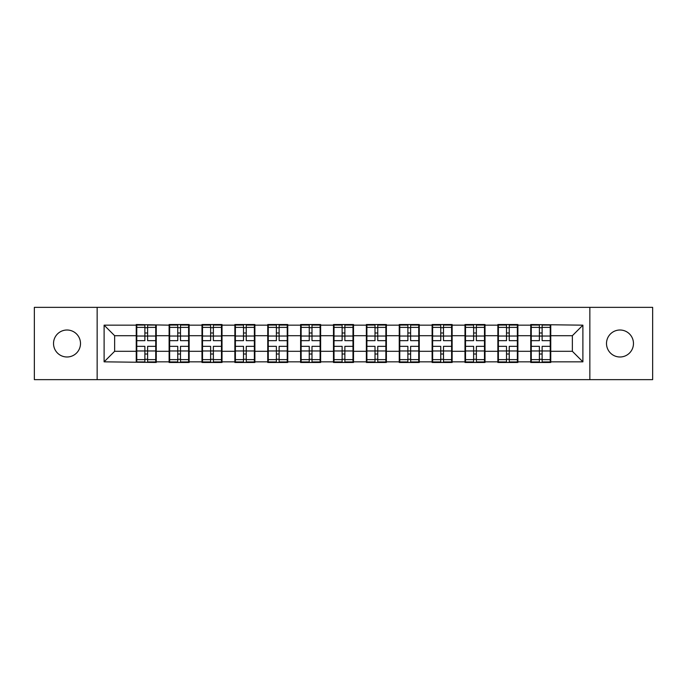 <?xml version="1.0" encoding="UTF-8"?>
<svg xmlns="http://www.w3.org/2000/svg" width="687" height="687" viewBox="0 0 687 687"><rect width="100%" height="100%" fill="white"/><g stroke="black" fill="none" stroke-linecap="round" stroke-linejoin="round"><path stroke-width="1.03" d="M619.983 356.991A13.491 13.491 0 0 1 606.501 343.5A13.491 13.491 0 0 1 619.983 330.009A13.491 13.491 0 0 1 633.474 343.5A13.491 13.491 0 0 1 619.983 356.991M67.017 356.991A13.491 13.491 0 0 1 53.526 343.5A13.491 13.491 0 0 1 67.017 330.009A13.491 13.491 0 0 1 80.499 343.5A13.491 13.491 0 0 1 67.017 356.991M589.85 379.645L652.65 379.645L652.65 307.355L589.85 307.355L589.85 379.645L97.15 379.645L97.15 307.355L34.35 307.355L34.35 379.645L97.15 379.645M550.759 341.92L550.235 341.92M531.266 341.92L530.742 341.92M530.742 345.08L531.266 345.08M550.235 345.08L550.759 345.08M517.886 341.92L517.354 341.92M498.393 341.92L497.86 341.92M497.86 345.08L498.393 345.08M517.354 345.08L517.886 345.08M485.013 341.92L484.481 341.92M465.52 341.92L464.987 341.92M464.987 345.08L465.52 345.08M484.481 345.08L485.013 345.08M452.132 341.92L451.608 341.92M432.638 341.92L432.114 341.92M432.114 345.08L432.638 345.08M451.608 345.08L452.132 345.08M419.259 341.92L418.735 341.92M399.765 341.92L399.241 341.92M399.241 345.08L399.765 345.08M418.735 345.08L419.259 345.08M386.386 341.92L385.862 341.92M366.892 341.92L366.369 341.92M366.369 345.08L366.892 345.08M385.862 345.08L386.386 345.08M353.513 341.92L352.981 341.92M334.019 341.92L333.487 341.92M333.487 345.08L334.019 345.08M352.981 345.08L353.513 345.08M320.631 341.92L320.108 341.92M301.138 341.92L300.614 341.92M300.614 345.08L301.138 345.08M320.108 345.08L320.631 345.08M287.759 341.92L287.235 341.92M268.265 341.92L267.741 341.92M267.741 345.08L268.265 345.08M287.235 345.08L287.759 345.08M254.886 341.92L254.362 341.92M235.392 341.92L234.868 341.92M234.868 345.08L235.392 345.08M254.362 345.08L254.886 345.08M222.013 341.92L221.48 341.92M202.519 341.92L201.987 341.92M201.987 345.08L202.519 345.08M221.48 345.08L222.013 345.08M189.14 341.92L188.607 341.92M169.646 341.92L169.114 341.92M169.114 345.08L169.646 345.08M188.607 345.08L189.14 345.08M589.85 307.355L97.15 307.355M572.357 351.297L572.357 335.703L550.759 335.703L550.759 351.297L572.357 351.297L582.894 361.834L582.894 325.166L530.742 324.53L530.742 335.703L517.886 335.703L517.886 351.297L530.742 351.297L530.742 335.703M582.894 361.834L550.759 361.834L550.759 362.47L530.742 362.47L530.742 361.834L517.886 361.834L517.886 362.47L497.86 362.47L497.86 361.834L485.013 361.834L485.013 362.47L464.987 362.47L464.987 361.834L452.132 361.834L452.132 362.47L432.114 362.47L432.114 361.834L419.259 361.834L419.259 362.47L399.241 362.47L399.241 361.834L386.386 361.834L386.386 362.47L366.369 362.47L366.369 361.834L353.513 361.834L353.513 362.47L333.487 362.47L333.487 361.834L320.631 361.834L320.631 362.47L300.614 362.47L300.614 361.834L287.759 361.834L287.759 362.47L267.741 362.47L267.741 361.834L254.886 361.834L254.886 362.47L234.868 362.47L234.868 361.834L222.013 361.834L222.013 362.47L201.987 362.47L201.987 361.834L189.14 361.834L189.14 362.47L169.114 362.47L169.114 361.834L156.258 361.834L156.258 362.47L104.106 361.834L104.106 325.166L136.241 325.166L136.241 335.703L114.643 335.703L114.643 351.297L136.241 351.297L136.241 335.703M530.742 325.166L517.886 325.166L517.886 324.53L497.86 324.53L497.86 325.166L485.013 325.166L485.013 324.53L464.987 324.53L464.987 325.166L452.132 325.166L452.132 324.53L432.114 324.53L432.114 325.166L419.259 325.166L419.259 324.53L399.241 324.53L399.241 325.166L386.386 325.166L386.386 324.53L366.369 324.53L366.369 325.166L353.513 325.166L353.513 324.53L333.487 324.53L333.487 325.166L320.631 325.166L320.631 324.53L300.614 324.53L300.614 325.166L287.759 325.166L287.759 324.53L267.741 324.53L267.741 325.166L254.886 325.166L254.886 324.53L234.868 324.53L234.868 325.166L222.013 325.166L222.013 324.53L201.987 324.53L201.987 325.166L189.14 325.166L189.14 324.53L169.114 324.53L169.114 325.166L136.241 324.53L136.241 325.166M530.742 351.297L530.742 361.834M517.886 351.297L517.886 361.834M517.886 325.166L517.886 335.703M485.013 351.297L497.86 351.297L497.86 335.703L485.013 335.703L485.013 361.834M497.86 351.297L497.86 361.834M497.86 325.166L497.86 335.703M485.013 325.166L485.013 335.703M452.132 351.297L464.987 351.297L464.987 335.703L452.132 335.703L452.132 361.834M464.987 351.297L464.987 361.834M464.987 325.166L464.987 335.703M452.132 325.166L452.132 335.703M419.259 351.297L432.114 351.297L432.114 335.703L419.259 335.703L419.259 361.834M432.114 351.297L432.114 361.834M432.114 325.166L432.114 335.703M419.259 325.166L419.259 335.703M386.386 351.297L399.241 351.297L399.241 335.703L386.386 335.703L386.386 361.834M399.241 351.297L399.241 361.834M399.241 325.166L399.241 335.703M386.386 325.166L386.386 335.703M353.513 351.297L366.369 351.297L366.369 335.703L353.513 335.703L353.513 361.834M366.369 351.297L366.369 361.834M366.369 325.166L366.369 335.703M353.513 325.166L353.513 335.703M320.631 351.297L333.487 351.297L333.487 335.703L320.631 335.703L320.631 361.834M333.487 351.297L333.487 361.834M333.487 325.166L333.487 335.703M320.631 325.166L320.631 335.703M287.759 351.297L300.614 351.297L300.614 335.703L287.759 335.703L287.759 361.834M300.614 351.297L300.614 361.834M300.614 325.166L300.614 335.703M287.759 325.166L287.759 335.703M254.886 351.297L267.741 351.297L267.741 335.703L254.886 335.703L254.886 361.834M267.741 351.297L267.741 361.834M267.741 325.166L267.741 335.703M254.886 325.166L254.886 335.703M222.013 351.297L234.868 351.297L234.868 335.703L222.013 335.703L222.013 361.834M234.868 351.297L234.868 361.834M234.868 325.166L234.868 335.703M222.013 325.166L222.013 335.703M189.14 351.297L201.987 351.297L201.987 335.703L189.14 335.703L189.14 361.834M201.987 351.297L201.987 361.834M201.987 325.166L201.987 335.703M189.14 325.166L189.14 335.703M156.258 351.297L169.114 351.297L169.114 335.703L156.258 335.703L156.258 361.834M169.114 351.297L169.114 361.834M169.114 325.166L169.114 335.703M156.258 325.166L156.258 335.703M156.258 341.92L155.734 341.92M136.765 341.92L136.241 341.92M136.241 345.08L136.765 345.08M155.734 345.08L156.258 345.08M136.241 351.297L136.241 361.834M114.643 351.297L104.106 361.834M104.106 325.166L114.643 335.703M550.759 351.297L550.759 361.834M550.759 325.166L550.759 335.703M582.894 325.166L572.357 335.703M155.734 346.342L155.734 361.937L147.619 361.937L147.619 346.342L155.734 346.342L155.734 325.063L147.619 325.063L147.619 327.373L155.734 327.373M136.765 336.029L144.88 336.029L144.88 325.063L136.765 325.063L136.765 346.342L144.88 346.342L144.88 361.937L136.765 361.937L136.765 359.627L144.88 359.627M144.88 332.98L147.619 332.98M147.619 327.699L144.88 327.699M144.88 336.055L147.619 336.055M144.88 336.029L144.88 340.658L136.765 340.658M136.765 327.373L144.88 327.373M144.88 350.945L147.619 350.945M144.88 359.301L147.619 359.301M144.88 354.02L147.619 354.02M136.765 346.342L136.765 359.627M147.619 359.627L155.734 359.627M147.619 327.373L147.619 340.658L155.734 340.658M188.607 346.342L188.607 361.937L180.492 361.937L180.492 346.342L188.607 346.342L188.607 325.063L180.492 325.063L180.492 327.373L188.607 327.373M169.646 336.029L177.753 336.029L177.753 325.063L169.646 325.063L169.646 346.342L177.753 346.342L177.753 361.937L169.646 361.937L169.646 359.627L177.753 359.627M177.753 332.98L180.492 332.98M180.492 327.699L177.753 327.699M177.753 336.055L180.492 336.055M177.753 336.029L177.753 340.658L169.646 340.658M169.646 327.373L177.753 327.373M177.753 350.945L180.492 350.945M177.753 359.301L180.492 359.301M177.753 354.02L180.492 354.02M169.646 346.342L169.646 359.627M180.492 359.627L188.607 359.627M180.492 327.373L180.492 340.658L188.607 340.658M221.48 346.342L221.48 361.937L213.374 361.937L213.374 346.342L221.48 346.342L221.48 325.063L213.374 325.063L213.374 327.373L221.48 327.373M202.519 336.029L210.634 336.029L210.634 325.063L202.519 325.063L202.519 346.342L210.634 346.342L210.634 361.937L202.519 361.937L202.519 359.627L210.634 359.627M210.634 332.98L213.374 332.98M213.374 327.699L210.634 327.699M210.634 336.055L213.374 336.055M210.634 336.029L210.634 340.658L202.519 340.658M202.519 327.373L210.634 327.373M210.634 350.945L213.374 350.945M210.634 359.301L213.374 359.301M210.634 354.02L213.374 354.02M202.519 346.342L202.519 359.627M213.374 359.627L221.48 359.627M213.374 327.373L213.374 340.658L221.48 340.658M254.362 346.342L254.362 361.937L246.247 361.937L246.247 346.342L254.362 346.342L254.362 325.063L246.247 325.063L246.247 327.373L254.362 327.373M235.392 336.029L243.507 336.029L243.507 325.063L235.392 325.063L235.392 346.342L243.507 346.342L243.507 361.937L235.392 361.937L235.392 359.627L243.507 359.627M243.507 332.98L246.247 332.98M246.247 327.699L243.507 327.699M243.507 336.055L246.247 336.055M243.507 336.029L243.507 340.658L235.392 340.658M235.392 327.373L243.507 327.373M243.507 350.945L246.247 350.945M243.507 359.301L246.247 359.301M243.507 354.02L246.247 354.02M235.392 346.342L235.392 359.627M246.247 359.627L254.362 359.627M246.247 327.373L246.247 340.658L254.362 340.658M287.235 346.342L287.235 361.937L279.12 361.937L279.12 346.342L287.235 346.342L287.235 325.063L279.12 325.063L279.12 327.373L287.235 327.373M268.265 336.029L276.38 336.029L276.38 325.063L268.265 325.063L268.265 346.342L276.38 346.342L276.38 361.937L268.265 361.937L268.265 359.627L276.38 359.627M276.38 332.98L279.12 332.98M279.12 327.699L276.38 327.699M276.38 336.055L279.12 336.055M276.38 336.029L276.38 340.658L268.265 340.658M268.265 327.373L276.38 327.373M276.38 350.945L279.12 350.945M276.38 359.301L279.12 359.301M276.38 354.02L279.12 354.02M268.265 346.342L268.265 359.627M279.12 359.627L287.235 359.627M279.12 327.373L279.12 340.658L287.235 340.658M320.108 346.342L320.108 361.937L311.992 361.937L311.992 346.342L320.108 346.342L320.108 325.063L311.992 325.063L311.992 327.373L320.108 327.373M301.138 336.029L309.253 336.029L309.253 325.063L301.138 325.063L301.138 346.342L309.253 346.342L309.253 361.937L301.138 361.937L301.138 359.627L309.253 359.627M309.253 332.98L311.992 332.98M311.992 327.699L309.253 327.699M309.253 336.055L311.992 336.055M309.253 336.029L309.253 340.658L301.138 340.658M301.138 327.373L309.253 327.373M309.253 350.945L311.992 350.945M309.253 359.301L311.992 359.301M309.253 354.02L311.992 354.02M301.138 346.342L301.138 359.627M311.992 359.627L320.108 359.627M311.992 327.373L311.992 340.658L320.108 340.658M352.981 346.342L352.981 361.937L344.874 361.937L344.874 346.342L352.981 346.342L352.981 325.063L344.874 325.063L344.874 327.373L352.981 327.373M334.019 336.029L342.126 336.029L342.126 325.063L334.019 325.063L334.019 346.342L342.126 346.342L342.126 361.937L334.019 361.937L334.019 359.627L342.126 359.627M342.126 332.98L344.874 332.98M344.874 327.699L342.126 327.699M342.126 336.055L344.874 336.055M342.126 336.029L342.126 340.658L334.019 340.658M334.019 327.373L342.126 327.373M342.126 350.945L344.874 350.945M342.126 359.301L344.874 359.301M342.126 354.02L344.874 354.02M334.019 346.342L334.019 359.627M344.874 359.627L352.981 359.627M344.874 327.373L344.874 340.658L352.981 340.658M385.862 346.342L385.862 361.937L377.747 361.937L377.747 346.342L385.862 346.342L385.862 325.063L377.747 325.063L377.747 327.373L385.862 327.373M366.892 336.029L375.008 336.029L375.008 325.063L366.892 325.063L366.892 346.342L375.008 346.342L375.008 361.937L366.892 361.937L366.892 359.627L375.008 359.627M375.008 332.98L377.747 332.98M377.747 327.699L375.008 327.699M375.008 336.055L377.747 336.055M375.008 336.029L375.008 340.658L366.892 340.658M366.892 327.373L375.008 327.373M375.008 350.945L377.747 350.945M375.008 359.301L377.747 359.301M375.008 354.02L377.747 354.02M366.892 346.342L366.892 359.627M377.747 359.627L385.862 359.627M377.747 327.373L377.747 340.658L385.862 340.658M418.735 346.342L418.735 361.937L410.62 361.937L410.62 346.342L418.735 346.342L418.735 325.063L410.62 325.063L410.62 327.373L418.735 327.373M399.765 336.029L407.88 336.029L407.88 325.063L399.765 325.063L399.765 346.342L407.88 346.342L407.88 361.937L399.765 361.937L399.765 359.627L407.88 359.627M407.88 332.98L410.62 332.98M410.62 327.699L407.88 327.699M407.88 336.055L410.62 336.055M407.88 336.029L407.88 340.658L399.765 340.658M399.765 327.373L407.88 327.373M407.88 350.945L410.62 350.945M407.88 359.301L410.62 359.301M407.88 354.02L410.62 354.02M399.765 346.342L399.765 359.627M410.62 359.627L418.735 359.627M410.62 327.373L410.62 340.658L418.735 340.658M451.608 346.342L451.608 361.937L443.493 361.937L443.493 346.342L451.608 346.342L451.608 325.063L443.493 325.063L443.493 327.373L451.608 327.373M432.638 336.029L440.753 336.029L440.753 325.063L432.638 325.063L432.638 346.342L440.753 346.342L440.753 361.937L432.638 361.937L432.638 359.627L440.753 359.627M440.753 332.98L443.493 332.98M443.493 327.699L440.753 327.699M440.753 336.055L443.493 336.055M440.753 336.029L440.753 340.658L432.638 340.658M432.638 327.373L440.753 327.373M440.753 350.945L443.493 350.945M440.753 359.301L443.493 359.301M440.753 354.02L443.493 354.02M432.638 346.342L432.638 359.627M443.493 359.627L451.608 359.627M443.493 327.373L443.493 340.658L451.608 340.658M484.481 346.342L484.481 361.937L476.366 361.937L476.366 346.342L484.481 346.342L484.481 325.063L476.366 325.063L476.366 327.373L484.481 327.373M465.52 336.029L473.626 336.029L473.626 325.063L465.52 325.063L465.52 346.342L473.626 346.342L473.626 361.937L465.52 361.937L465.52 359.627L473.626 359.627M473.626 332.98L476.366 332.98M476.366 327.699L473.626 327.699M473.626 336.055L476.366 336.055M473.626 336.029L473.626 340.658L465.52 340.658M465.52 327.373L473.626 327.373M473.626 350.945L476.366 350.945M473.626 359.301L476.366 359.301M473.626 354.02L476.366 354.02M465.52 346.342L465.52 359.627M476.366 359.627L484.481 359.627M476.366 327.373L476.366 340.658L484.481 340.658M517.354 346.342L517.354 361.937L509.247 361.937L509.247 346.342L517.354 346.342L517.354 325.063L509.247 325.063L509.247 327.373L517.354 327.373M498.393 336.029L506.508 336.029L506.508 325.063L498.393 325.063L498.393 346.342L506.508 346.342L506.508 361.937L498.393 361.937L498.393 359.627L506.508 359.627M506.508 332.98L509.247 332.98M509.247 327.699L506.508 327.699M506.508 336.055L509.247 336.055M506.508 336.029L506.508 340.658L498.393 340.658M498.393 327.373L506.508 327.373M506.508 350.945L509.247 350.945M506.508 359.301L509.247 359.301M506.508 354.02L509.247 354.02M498.393 346.342L498.393 359.627M509.247 359.627L517.354 359.627M509.247 327.373L509.247 340.658L517.354 340.658M550.235 346.342L550.235 361.937L542.12 361.937L542.12 346.342L550.235 346.342L550.235 325.063L542.12 325.063L542.12 327.373L550.235 327.373M531.266 336.029L539.381 336.029L539.381 325.063L531.266 325.063L531.266 346.342L539.381 346.342L539.381 361.937L531.266 361.937L531.266 359.627L539.381 359.627M539.381 332.98L542.12 332.98M542.12 327.699L539.381 327.699M539.381 336.055L542.12 336.055M539.381 336.029L539.381 340.658L531.266 340.658M531.266 327.373L539.381 327.373M539.381 350.945L542.12 350.945M539.381 359.301L542.12 359.301M539.381 354.02L542.12 354.02M531.266 346.342L531.266 359.627M542.12 359.627L550.235 359.627M542.12 327.373L542.12 340.658L550.235 340.658M136.765 350.971L144.88 350.971M147.619 350.971L155.734 350.971M147.619 336.029L155.734 336.029M169.646 350.971L177.753 350.971M180.492 350.971L188.607 350.971M180.492 336.029L188.607 336.029M202.519 350.971L210.634 350.971M213.374 350.971L221.48 350.971M213.374 336.029L221.48 336.029M235.392 350.971L243.507 350.971M246.247 350.971L254.362 350.971M246.247 336.029L254.362 336.029M268.265 350.971L276.38 350.971M279.12 350.971L287.235 350.971M279.12 336.029L287.235 336.029M301.138 350.971L309.253 350.971M311.992 350.971L320.108 350.971M311.992 336.029L320.108 336.029M334.019 350.971L342.126 350.971M344.874 350.971L352.981 350.971M344.874 336.029L352.981 336.029M366.892 350.971L375.008 350.971M377.747 350.971L385.862 350.971M377.747 336.029L385.862 336.029M399.765 350.971L407.88 350.971M410.62 350.971L418.735 350.971M410.62 336.029L418.735 336.029M432.638 350.971L440.753 350.971M443.493 350.971L451.608 350.971M443.493 336.029L451.608 336.029M465.52 350.971L473.626 350.971M476.366 350.971L484.481 350.971M476.366 336.029L484.481 336.029M498.393 350.971L506.508 350.971M509.247 350.971L517.354 350.971M509.247 336.029L517.354 336.029M531.266 350.971L539.381 350.971M542.12 350.971L550.235 350.971M542.12 336.029L550.235 336.029"/></g></svg>
